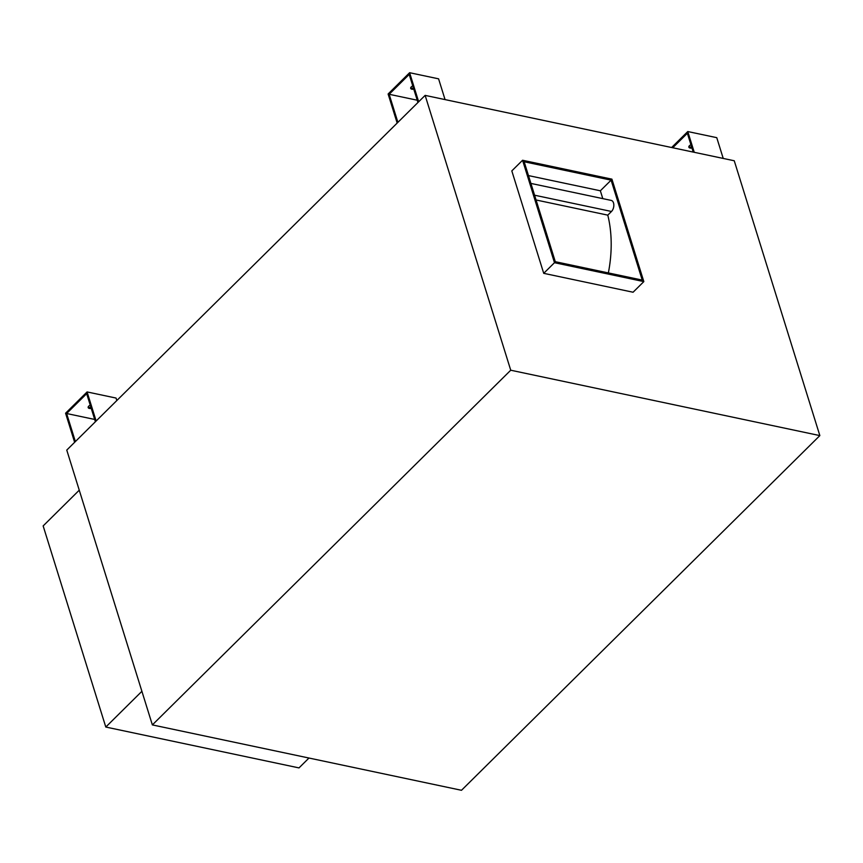 <?xml version="1.0" encoding="UTF-8"?>
<svg xmlns="http://www.w3.org/2000/svg" width="863" height="863" viewBox="0 0 863 863"><rect width="100%" height="100%" fill="white"/><g stroke="black" fill="none" stroke-linecap="round" stroke-linejoin="round"><path stroke-width="1.29" d="M413.776 89.137A3.107 1.672 -17.3 0 1 411.878 89.202A3.107 1.672 -17.3 0 1 410.702 88.35A3.107 1.672 -17.3 0 1 412.784 85.966M410.702 87.799A3.107 1.672 162.7 0 0 411.565 88.188A3.107 1.672 162.7 0 0 413.453 88.112M691.943 147.972A3.107 1.672 -17.3 0 1 690.044 148.037A3.107 1.672 -17.3 0 1 688.868 147.195A3.107 1.672 -17.3 0 1 690.95 144.801M688.868 146.634A3.107 1.672 162.7 0 0 689.731 147.023A3.107 1.672 162.7 0 0 691.619 146.958M91.241 408.361A3.107 1.672 -17.3 0 1 89.353 408.436A3.107 1.672 -17.3 0 1 88.177 407.584A3.107 1.672 -17.3 0 1 90.259 405.2M88.166 407.023A3.107 1.672 162.7 0 0 89.029 407.412A3.107 1.672 162.7 0 0 90.928 407.347M530.907 183.42L611.22 200.41A6.214 3.776 101.9 0 1 613.517 202.934A6.214 3.776 101.9 0 1 611.489 211.478L607.779 215.146L536.063 199.979M819.85 435.599L510.734 370.216L152.363 724.909L461.489 790.292L819.85 435.599L734.251 160.766L425.135 95.383L66.764 450.087L152.363 724.909M643.83 281.597L611.921 179.159L522.568 160.259L511.813 170.896L543.722 273.334L633.075 292.233L643.83 281.597L554.478 262.697L543.722 273.334M607.779 215.146A93.182 56.57 101.9 0 1 608.35 272.924M611.101 180.151L642.234 280.087L555.297 261.694L524.165 161.759L611.101 180.151L600.357 190.788L602.795 198.619M554.478 262.697L522.568 160.259M528.469 175.588L600.357 190.788M141.899 691.306L105.793 727.045L298.997 767.908L308.965 758.038M105.793 727.045L43.15 525.923L79.256 490.184M75.372 441.565L66.634 413.517L86.667 393.679L95.405 421.737M96.138 421.015L87.087 391.931L116.063 398.07L116.829 400.529M74.639 442.298L65.577 413.215L87.087 391.931M94.693 419.45L66.634 413.517M723.226 158.436L716.765 137.67L687.779 131.543L694.251 152.309M672.741 147.756L687.369 133.29L693.226 152.093M671.63 147.519L687.779 131.543M417.228 100.216L389.159 94.283L409.202 74.445L417.94 102.503M397.897 122.341L389.159 94.283M418.674 101.78L409.612 72.708L438.587 78.835L445.06 99.601M397.163 123.064L388.113 93.991L409.612 72.708M510.734 370.216L425.135 95.383M534.585 195.211L611.489 211.478"/></g></svg>
